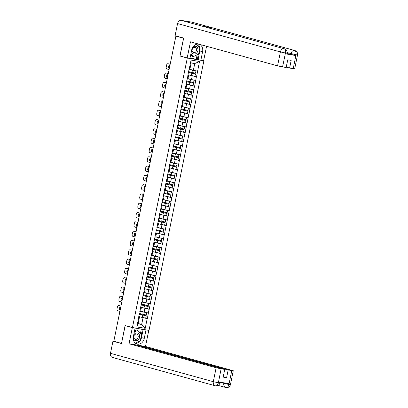 <?xml version="1.0" encoding="UTF-8"?>
<svg xmlns="http://www.w3.org/2000/svg" width="408" height="408" viewBox="0 0 408 408"><rect width="100%" height="100%" fill="white"/><g stroke="black" fill="none" stroke-linecap="round" stroke-linejoin="round"><path stroke-width="0.61" d="M203.153 60.562L203.883 60.767L149.032 330.368L132.437 327.629L187.287 58.028L203.883 60.767M189.873 69.304L193.377 70.268L194.738 63.561L199.517 61.465L191.097 60.073L187.828 75.403L188.644 75.342L187.884 75.133M199.517 61.465L196.539 76.837L193.499 76M187.981 74.766L196.539 76.837M196.391 76.816L194.647 86.139L191.607 85.303M186.089 84.063L194.647 86.139M194.499 86.114L192.755 95.441L189.715 94.605M184.197 93.366L192.755 95.441M192.607 95.416L190.862 104.739L187.823 103.902M182.305 102.668L190.862 104.739M190.714 104.718L188.97 114.041L185.931 113.205M180.412 111.965L188.97 114.041M188.822 114.016L187.073 123.344L184.039 122.507M178.52 121.268L187.073 123.344M186.93 123.318L185.181 132.641L182.147 131.804M176.623 130.565L185.181 132.641M185.038 132.62L183.289 141.943L180.254 141.107M174.731 139.868L183.289 141.943M183.146 141.918L181.397 151.246L178.362 150.409M172.839 149.17L181.397 151.246M181.254 151.22L179.505 160.543L176.47 159.706M170.947 158.467L179.505 160.543M179.362 160.523L177.613 169.845L174.578 169.009M169.055 167.77L177.613 169.845M177.47 169.82L175.721 179.148L172.686 178.311M167.163 177.072L175.721 179.148M175.578 179.122L173.828 188.445L170.794 187.609M165.271 186.369L173.828 188.445M173.686 188.425L171.936 197.747L168.902 196.911M163.379 195.672L171.936 197.747M171.794 197.722L170.044 207.05L167.01 206.213M161.486 204.974L170.044 207.05M169.901 207.024L168.152 216.347L165.118 215.511M159.594 214.271L168.152 216.347M168.009 216.327L166.26 225.649L163.226 224.813M157.702 223.574L166.26 225.649M166.117 225.624L164.368 234.952L161.333 234.11M155.81 232.876L164.368 234.952M164.225 234.926L162.476 244.249L159.441 243.413M153.918 242.174L162.476 244.249M162.333 244.229L160.584 253.552L157.549 252.715M152.026 251.476L160.584 253.552M160.441 253.526L158.692 262.854L155.657 262.012M150.134 260.778L158.692 262.854M158.549 262.829L156.799 272.151L153.765 271.315M148.242 270.076L156.799 272.151M156.657 272.131L154.907 281.454L151.873 280.617M146.35 279.378L154.907 281.454M154.765 281.428L153.015 290.756L149.981 289.915M144.458 288.68L153.015 290.756M152.873 290.731L151.123 300.053L148.089 299.217M142.565 297.978L151.123 300.053M150.98 300.033L149.231 309.356L146.197 308.519M140.673 307.28L149.231 309.356M149.083 309.33L147.339 318.658L144.304 317.817M138.781 316.582L147.339 318.658M147.191 318.633L145.222 328.318L136.802 326.93L138.776 317.245L139.444 317.159L138.684 316.95M139.342 313.716L138.776 317.245M139.781 311.554L140.668 307.943L141.336 307.861L140.576 307.652M148.803 267.215L140.668 307.943M149.241 265.052L150.129 261.441L150.797 261.355L150.037 261.145M156.371 230.01L150.129 261.441M156.815 227.853L157.697 224.237L158.37 224.155L157.605 223.946M165.832 183.508L157.697 224.237M166.275 181.346L167.158 177.735L167.831 177.653L167.071 177.439M175.297 137.006L167.158 177.735M175.736 134.844L176.618 131.233L177.291 131.147L176.531 130.937M184.758 90.499L176.618 131.233M185.196 88.342L186.084 84.726L186.752 84.645L185.992 84.436M187.976 75.429L186.084 84.726M187.981 78.606L191.485 79.57L192.224 75.934M188.644 75.342L187.904 78.979L187.231 79.065M191.485 79.57L195.651 80.453M186.089 87.904L189.593 88.873L190.332 85.236M186.752 84.645L186.012 88.281L185.339 88.363M189.593 88.873L193.759 89.755M184.197 97.206L187.7 98.17L188.44 94.534M184.186 94.029L184.86 93.947L184.1 93.733M184.86 93.947L184.12 97.583L183.447 97.665M187.7 98.17L191.867 99.052M182.305 106.508L185.808 107.472L186.548 103.836M182.294 103.331L182.968 103.244L182.208 103.035M182.968 103.244L182.228 106.881L181.555 106.967M185.808 107.472L189.975 108.355M180.412 115.806L183.916 116.775L184.656 113.138M180.402 112.628L181.076 112.547L180.316 112.338M181.076 112.547L180.336 116.183L179.663 116.265M183.916 116.775L188.083 117.652M178.52 125.108L182.024 126.072L182.764 122.436M178.51 121.931L179.183 121.849L178.424 121.635M179.183 121.849L178.444 125.486L177.771 125.567M182.024 126.072L186.191 126.954M176.628 134.411L180.132 135.374L180.871 131.738M177.291 131.147L176.552 134.783L175.879 134.869M180.132 135.374L184.299 136.257M174.736 143.708L178.24 144.677L178.979 141.041M174.726 140.531L175.399 140.449L174.639 140.24M175.399 140.449L174.66 144.085L173.986 144.167M178.24 144.677L182.407 145.554M172.844 153.01L176.348 153.974L177.087 150.338M172.834 149.833L173.507 149.751L172.747 149.537M173.507 149.751L172.768 153.388L172.094 153.469M176.348 153.974L180.514 154.856M170.952 162.313L174.456 163.276L175.195 159.64M170.942 159.135L171.615 159.049L170.855 158.839M171.615 159.049L170.876 162.685L170.202 162.772M174.456 163.276L178.622 164.159M169.06 171.61L172.564 172.579L173.303 168.943M169.05 168.433L169.723 168.351L168.963 168.142M169.723 168.351L168.983 171.987L168.31 172.069M172.564 172.579L176.73 173.456M167.168 180.912L170.671 181.876L171.411 178.24M167.831 177.653L167.091 181.29L166.418 181.371M170.671 181.876L174.838 182.759M165.276 190.215L168.779 191.179L169.519 187.542M165.266 187.037L165.939 186.951L165.174 186.742M165.939 186.951L165.199 190.587L164.526 190.674M168.779 191.179L172.946 192.061M163.384 199.512L166.887 200.481L167.627 196.845M163.373 196.335L164.047 196.253L163.282 196.044M164.047 196.253L163.307 199.889L162.634 199.971M166.887 200.481L171.054 201.358M161.486 208.814L164.99 209.778L165.735 206.142M161.481 205.637L162.154 205.55L161.389 205.341M162.154 205.55L161.41 209.192L160.742 209.273M164.99 209.778L169.162 210.661M159.594 218.117L163.098 219.081L163.843 215.444M159.589 214.934L160.262 214.853L159.497 214.644M160.262 214.853L159.518 218.489L158.85 218.576M163.098 219.081L167.27 219.963M157.702 227.414L161.206 228.383L161.951 224.747M158.37 224.155L157.626 227.791L156.958 227.873M161.206 228.383L165.378 229.26M155.81 236.716L159.314 237.68L160.053 234.044M155.805 233.539L156.473 233.453L155.713 233.243M156.473 233.453L155.734 237.094L155.066 237.175M159.314 237.68L163.486 238.563M153.918 246.019L157.422 246.983L158.161 243.346M153.913 242.837L154.581 242.755L153.821 242.546M154.581 242.755L153.841 246.391L153.173 246.478M157.422 246.983L161.594 247.865M152.026 255.316L155.53 256.285L156.269 252.649M152.021 252.139L152.689 252.057L151.929 251.848M152.689 252.057L151.949 255.694L151.281 255.775M155.53 256.285L159.701 257.162M150.134 264.619L153.637 265.582L154.377 261.946M150.797 261.355L150.057 264.996L149.389 265.078M153.637 265.582L157.809 266.465M148.242 273.921L151.745 274.885L152.485 271.249M148.237 270.739L148.905 270.657L148.145 270.448M148.905 270.657L148.165 274.293L147.497 274.38M151.745 274.885L155.917 275.767M146.35 283.218L149.853 284.187L150.593 280.546M146.345 280.041L147.013 279.959L146.253 279.75M147.013 279.959L146.273 283.596L145.605 283.677M149.853 284.187L154.02 285.065M144.458 292.521L147.961 293.485L148.701 289.848M144.452 289.343L145.121 289.257L144.361 289.048M145.121 289.257L144.381 292.898L143.713 292.98M147.961 293.485L152.128 294.367M142.565 301.818L146.069 302.787L146.809 299.151M142.56 298.641L143.228 298.559L142.469 298.35M143.228 298.559L142.489 302.195L141.821 302.282M146.069 302.787L150.236 303.669M140.673 311.12L144.177 312.089L144.916 308.448M141.336 307.861L140.597 311.498L139.929 311.579M144.177 312.089L148.344 312.967M113.832 341.175L119.33 314.17M138.159 323.493L141.663 324.457L143.024 317.75M139.444 317.159L138.083 323.87L141.663 324.457L145.222 328.318M136.802 326.93L138.083 323.87M132.437 327.629L125.093 325.604L121.548 343.383M121.477 343.373L113.817 341.261L175.899 36.128L183.559 38.24L179.943 56.003L187.287 58.028M176.593 36.118L175.899 36.128M194.738 63.561L191.158 62.975L189.796 69.681L189.123 69.763M193.377 70.268L197.543 71.15M191.097 60.073L191.158 62.975M179.943 56.003L180.586 56.11M139.414 313.477L146.294 315.037L146.758 312.742L140.622 311.386M140.638 311.309L146.758 312.742M138.786 316.547L145.666 318.113L146.309 315.802L139.261 314.135M139.235 314.247L146.135 315.812M119.901 311.36L117.733 310.763A1.826 1.086 -80.6 0 1 117.045 308.688L117.377 307.076A1.826 1.086 -80.6 0 1 118.723 305.561L119.447 305.684A1.826 1.086 99.4 0 1 119.513 305.699L120.972 306.097M119.513 305.699L120.957 306.173M120.712 307.367L120.416 307.285A1.433 0.852 -80.6 0 0 120.365 307.275A1.433 0.852 -80.6 0 0 119.299 308.504A1.433 0.852 -80.6 0 0 119.845 310.09L120.141 310.172M120.692 307.479A1.433 0.852 -80.6 0 0 120.197 309.901M139.21 314.476L138.72 316.786M145.666 318.113L146.309 315.802M146.294 315.037L146.931 312.732M141.306 304.174L148.186 305.74L148.65 303.445L142.514 302.083M142.53 302.007L148.65 303.445M140.678 307.244L147.558 308.81L148.201 306.505L141.153 304.832M141.127 304.944L148.028 306.515M121.793 302.063L119.626 301.461A1.826 1.086 -80.6 0 1 118.937 299.385L119.269 297.774A1.826 1.086 -80.6 0 1 120.615 296.264L121.339 296.381A1.826 1.086 99.4 0 1 121.406 296.397L122.864 296.8M121.406 296.397L122.849 296.876M122.604 298.064L122.308 297.983A1.433 0.852 -80.6 0 0 122.257 297.973A1.433 0.852 -80.6 0 0 121.191 299.202A1.433 0.852 -80.6 0 0 121.737 300.788L122.033 300.869M122.584 298.182A1.433 0.852 -80.6 0 0 122.089 300.604M141.102 305.174L140.612 307.489M147.558 308.81L148.201 306.505M148.186 305.74L148.823 303.435M141.234 304.419L141.693 302.257M143.198 294.877L150.078 296.438L150.542 294.142L144.406 292.786M144.422 292.709L150.542 294.142M142.571 297.947L149.45 299.508L150.093 297.202L143.045 295.53M143.019 295.647L149.92 297.213M123.685 292.76L121.518 292.164A1.826 1.086 -80.6 0 1 120.829 290.083L121.161 288.476A1.826 1.086 -80.6 0 1 122.507 286.962L123.231 287.079A1.826 1.086 99.4 0 1 123.298 287.094L124.756 287.497M123.298 287.094L124.741 287.574M124.496 288.767L124.2 288.685A1.433 0.852 -80.6 0 0 124.149 288.675A1.433 0.852 -80.6 0 0 123.083 289.904A1.433 0.852 -80.6 0 0 123.629 291.485L123.925 291.567M124.476 288.879A1.433 0.852 -80.6 0 0 123.981 291.302M142.994 295.871L142.504 298.187M149.45 299.508L150.093 297.202M150.078 296.438L150.715 294.132M143.126 295.117L143.585 292.959M145.09 285.575L151.97 287.135L152.434 284.84L146.299 283.483M146.314 283.407L152.434 284.84M144.463 288.645L151.343 290.21L151.985 287.9L144.937 286.232M144.911 286.345L151.812 287.91M125.577 283.458L123.41 282.861A1.826 1.086 -80.6 0 1 122.721 280.786L123.053 279.174A1.826 1.086 -80.6 0 1 124.399 277.659L125.123 277.782A1.826 1.086 99.4 0 1 125.19 277.797L126.648 278.195M125.19 277.797L126.633 278.271M126.388 279.465L126.092 279.383A1.433 0.852 -80.6 0 0 126.041 279.373A1.433 0.852 -80.6 0 0 124.976 280.602A1.433 0.852 -80.6 0 0 125.521 282.188L125.822 282.27M126.368 279.577A1.433 0.852 -80.6 0 0 125.873 281.999M144.886 286.574L144.396 288.884M151.343 290.21L151.985 287.9M151.97 287.135L152.607 284.83M145.019 285.814L145.477 283.657M146.982 276.272L153.862 277.838L154.326 275.543L148.191 274.181M148.206 274.11L154.326 275.543M146.355 279.347L153.235 280.908L153.877 278.603L146.829 276.93M146.804 277.042L153.704 278.613M127.469 274.161L125.302 273.564A1.826 1.086 -80.6 0 1 124.613 271.483L124.945 269.872A1.826 1.086 -80.6 0 1 126.291 268.362L127.016 268.479A1.826 1.086 99.4 0 1 127.082 268.495L128.54 268.897M127.082 268.495L128.525 268.974M128.28 270.167L127.984 270.081A1.433 0.852 -80.6 0 0 127.933 270.07A1.433 0.852 -80.6 0 0 126.868 271.3A1.433 0.852 -80.6 0 0 127.413 272.886L127.714 272.967M128.26 270.28A1.433 0.852 -80.6 0 0 127.765 272.702M146.778 277.272L146.288 279.587M153.235 280.908L153.877 278.603M153.862 277.838L154.505 275.533M146.911 276.517L147.37 274.355M148.874 266.975L155.754 268.535L156.218 266.24L150.083 264.884M150.098 264.807L156.218 266.24M148.247 270.045L155.127 271.606L155.769 269.3L148.721 267.628M148.696 267.745L155.596 269.311M129.362 264.858L127.194 264.262A1.826 1.086 -80.6 0 1 126.506 262.181L126.837 260.574A1.826 1.086 -80.6 0 1 128.183 259.06L128.908 259.177A1.826 1.086 99.4 0 1 128.974 259.192L130.433 259.595M128.974 259.192L130.417 259.672M130.172 260.865L129.877 260.783A1.433 0.852 -80.6 0 0 129.826 260.773A1.433 0.852 -80.6 0 0 128.76 262.002A1.433 0.852 -80.6 0 0 129.305 263.583L129.606 263.665M130.152 260.977A1.433 0.852 -80.6 0 0 129.657 263.4M148.67 267.969L148.18 270.285M155.127 271.606L155.769 269.3M155.754 268.535L156.397 266.23M133.217 337.921A3.958 3.182 105.4 0 0 135.466 340.655A3.958 3.182 105.4 0 0 138.74 339.196A3.958 3.182 105.4 0 0 138.669 333.713A3.958 3.182 105.4 0 0 134.084 334.422A3.958 3.182 105.4 0 0 133.691 335.07M137.593 338.329A2.713 2.178 105.4 0 0 136.716 334.081A2.713 2.178 105.4 0 0 134.405 335.06A2.713 2.178 105.4 0 0 135.278 339.308A2.713 2.178 105.4 0 0 137.593 338.329M134.553 330.832L136.323 329.985L137.72 330.373L141.591 334.336L140.281 340.772L135.278 343.164M134.314 332L137.72 330.373M191.5 50.918A3.958 3.182 105.4 0 0 193.642 53.963A3.958 3.182 105.4 0 0 197.059 52.545A3.958 3.182 105.4 0 0 197.064 47.144A3.958 3.182 105.4 0 0 192.561 47.568M195.911 51.678A2.713 2.178 105.4 0 0 195.039 47.43A2.713 2.178 105.4 0 0 192.724 48.409A2.713 2.178 105.4 0 0 193.596 52.657A2.713 2.178 105.4 0 0 195.911 51.678M196.529 44.222L199.91 47.685L198.599 54.121L193.423 56.595L192.02 56.207L190.699 54.856M193.423 56.595L190.878 53.989M220.055 382.194L219.912 382.908C219.351 384.974 217.938 385.958 215.684 385.871L215.536 385.84A3.748 3.009 -74.6 0 1 215.286 385.784L112.455 357.434A3.748 3.009 -74.6 0 1 110.476 353.333L112.945 341.2L121.513 343.561L125.154 325.676L135.104 328.114L133.38 336.58A6.854 5.503 105.4 0 0 137.001 344.082A6.854 5.503 105.4 0 0 144.269 338.37L145.988 329.904L148.772 330.363L145.498 346.463L233.269 370.724L228.179 369.98L138.99 345.387L145.498 346.463M132.325 327.655L129.045 343.75L135.553 344.821L224.742 369.413L221.141 368.817L218.341 382.837L218.591 381.954L228.995 383.668L228.949 384.494L231.785 370.571M138.919 345.749L138.99 345.387M145.61 329.802L145.988 329.904M148.39 330.261L148.772 330.363M125.154 325.676L125.649 325.757M134.722 328.007L135.104 328.114M129.045 343.75L216.138 367.761L221.141 368.817M112.945 341.2L114.577 341.47M224.742 369.413L223.181 377.104L226.613 377.67L228.179 369.98M226.613 377.67L223.252 376.742M135.686 343.475A6.854 5.503 105.4 0 0 140.071 340.874M140.337 340.486A6.854 5.503 105.4 0 0 141.505 337.61L144.269 338.37M143.177 329.399L141.505 337.61M141.408 334.152L142.402 329.271M140.49 333.214L141.331 329.098M219.234 382.658C220.32 382.974 220.055 383.01 218.428 382.76M215.536 385.84C216.862 385.978 217.801 384.979 218.336 382.842M228.863 384.571C228.307 386.713 227.363 387.712 226.032 387.569L225.808 387.518A3.748 3.009 -74.6 0 1 223.829 383.418L223.946 382.837M199.864 47.899A6.854 5.503 105.4 0 1 199.823 50.959L202.587 51.719A6.854 5.503 105.4 0 0 198.966 44.217A6.854 5.503 105.4 0 0 191.704 49.929L189.98 58.395L187.196 57.936L190.475 41.835L277.562 65.846L280.398 51.928L177.567 23.577L175.098 35.71L183.666 38.072L180.03 55.957L187.196 57.936M202.587 51.719L200.864 60.185L203.648 60.644L206.57 46.277M190.062 57.982L200.864 60.185M293.209 68.661L296.04 54.738L297.524 54.891L294.693 68.809L289.603 68.065L286.243 67.136M177.567 23.577A3.748 3.009 -74.6 0 1 181.285 20.4L202.271 26.183A3.748 3.009 -74.6 0 1 202.501 26.234L284.34 48.802A3.748 3.009 -74.6 0 0 284.116 48.751C285.335 49.307 285.794 50.694 285.488 52.907L282.565 66.907L277.562 65.846M210.671 28.489A3.748 3.009 -74.6 0 1 212.772 27.917L191.786 22.129L181.285 20.4M191.786 22.129A3.748 3.009 -74.6 0 1 192.035 22.185L294.867 50.536A3.748 3.009 -74.6 0 0 294.617 50.48C295.836 51.046 296.3 52.433 296.009 54.636L295.754 55.524L286.946 53.417M290.756 54.468L290.919 53.662A3.748 3.009 -74.6 0 1 294.617 50.48L212.772 27.917L202.271 26.183L284.116 48.751A3.748 3.009 -74.6 0 0 280.398 51.928L285.396 52.984M289.603 68.065L291.169 60.374L287.732 59.808L286.171 67.498L282.565 66.907M284.34 48.802C286.401 49.618 287.288 51.071 287.002 53.152L286.839 53.958L285.355 53.81L295.754 55.524M199.798 47.573A6.854 5.503 105.4 0 0 197.523 44.064M199.823 50.959L198.099 59.425M197.329 59.298L198.359 54.238M196.279 59.007L197.13 54.825M287.074 52.601L295.922 54.718M150.766 257.672L157.646 259.238L158.11 256.938L151.975 255.581M151.99 255.505L158.11 256.938M150.139 260.743L157.019 262.308L157.661 259.998L150.613 258.33M150.588 258.442L157.488 260.008M131.254 255.556L129.086 254.959A1.826 1.086 -80.6 0 1 128.398 252.884L128.729 251.272A1.826 1.086 -80.6 0 1 130.076 249.757L130.8 249.88A1.826 1.086 99.4 0 1 130.866 249.895L132.325 250.293M130.866 249.895L132.309 250.369M132.065 251.563L131.769 251.481A1.433 0.852 -80.6 0 0 131.718 251.471A1.433 0.852 -80.6 0 0 130.652 252.7A1.433 0.852 -80.6 0 0 131.197 254.286L131.498 254.368M132.044 251.675A1.433 0.852 -80.6 0 0 131.549 254.097M150.562 258.672L150.073 260.982M157.019 262.308L157.661 259.998M157.646 259.238L158.289 256.928M150.695 257.912L151.154 255.755M152.658 248.375L159.538 249.936L160.002 247.641L153.867 246.279M153.882 246.208L160.002 247.641M152.031 251.445L158.911 253.006L159.554 250.701L152.505 249.028M152.48 249.14L159.38 250.711M133.146 246.259L130.978 245.662A1.826 1.086 -80.6 0 1 130.29 243.581L130.621 241.97A1.826 1.086 -80.6 0 1 131.968 240.46L132.692 240.577A1.826 1.086 99.4 0 1 132.758 240.593L134.217 240.995M132.758 240.593L134.201 241.072M133.957 242.265L133.661 242.179A1.433 0.852 -80.6 0 0 133.61 242.168A1.433 0.852 -80.6 0 0 132.544 243.398A1.433 0.852 -80.6 0 0 133.09 244.984L133.391 245.065M133.936 242.377A1.433 0.852 -80.6 0 0 133.441 244.8M152.454 249.37L151.965 251.685M158.911 253.006L159.554 250.701M159.538 249.936L160.181 247.631M152.587 248.615L153.046 246.458M154.55 239.073L161.43 240.633L161.894 238.338L155.759 236.982M155.774 236.905L161.894 238.338M153.923 242.143L160.803 243.704L161.446 241.398L154.397 239.726M154.372 239.843L161.272 241.409M135.038 236.956L132.87 236.359A1.826 1.086 -80.6 0 1 132.187 234.279L132.513 232.672A1.826 1.086 -80.6 0 1 133.86 231.157L134.584 231.275A1.826 1.086 99.4 0 1 134.65 231.29L136.109 231.693M134.65 231.29L136.094 231.769M135.849 232.963L135.553 232.881A1.433 0.852 -80.6 0 0 135.502 232.871A1.433 0.852 -80.6 0 0 134.436 234.1A1.433 0.852 -80.6 0 0 134.982 235.681L135.283 235.763M135.828 233.075A1.433 0.852 -80.6 0 0 135.334 235.498M154.346 240.067L153.857 242.383M160.803 243.704L161.446 241.398M161.43 240.633L162.073 238.328M154.479 239.312L154.938 237.155M156.442 229.77L163.322 231.336L163.786 229.036L157.651 227.679M157.666 227.603L163.786 229.036M155.82 232.841L162.695 234.406L163.338 232.096L156.29 230.428M156.264 230.54L163.164 232.111M136.93 227.654L134.762 227.057A1.826 1.086 -80.6 0 1 134.079 224.981L134.405 223.37A1.826 1.086 -80.6 0 1 135.752 221.855L136.476 221.977A1.826 1.086 99.4 0 1 136.542 221.993L138.001 222.391M136.542 221.993L137.986 222.467M137.741 223.661L137.445 223.579A1.433 0.852 -80.6 0 0 137.394 223.569A1.433 0.852 -80.6 0 0 136.328 224.798A1.433 0.852 -80.6 0 0 136.874 226.384L137.175 226.466M137.72 223.773A1.433 0.852 -80.6 0 0 137.226 226.195M156.239 230.77L155.749 233.08M162.695 234.406L163.338 232.096M163.322 231.336L163.965 229.026M158.335 220.473L165.214 222.034L165.684 219.739L159.543 218.377M159.559 218.306L165.684 219.739M157.712 223.543L164.587 225.104L165.23 222.799L158.182 221.126M158.156 221.238L165.056 222.809M138.822 218.356L136.654 217.76A1.826 1.086 -80.6 0 1 135.971 215.679L136.298 214.072A1.826 1.086 -80.6 0 1 137.644 212.558L138.368 212.675A1.826 1.086 99.4 0 1 138.434 212.69L139.893 213.093M138.434 212.69L139.878 213.17M139.633 214.363L139.337 214.276A1.433 0.852 -80.6 0 0 139.286 214.266A1.433 0.852 -80.6 0 0 138.22 215.495A1.433 0.852 -80.6 0 0 138.766 217.082L139.067 217.163M139.613 214.475A1.433 0.852 -80.6 0 0 139.118 216.898M158.131 221.468L157.641 223.783M164.587 225.104L165.23 222.799M165.214 222.034L165.857 219.728M158.263 220.713L158.727 218.555M160.227 211.171L167.107 212.731L167.576 210.436L161.435 209.08M161.451 209.003L167.576 210.436M159.605 214.241L166.479 215.801L167.122 213.496L160.074 211.823M160.048 211.941L166.949 213.506M140.714 209.054L138.547 208.457A1.826 1.086 -80.6 0 1 137.863 206.377L138.19 204.77A1.826 1.086 -80.6 0 1 139.536 203.255L140.26 203.373A1.826 1.086 99.4 0 1 140.326 203.388L141.785 203.791M140.326 203.388L141.77 203.867M141.53 205.061L141.229 204.979A1.433 0.852 -80.6 0 0 141.178 204.969A1.433 0.852 -80.6 0 0 140.117 206.198A1.433 0.852 -80.6 0 0 140.658 207.779L140.959 207.861M141.505 205.173A1.433 0.852 -80.6 0 0 141.01 207.596M160.023 212.165L159.533 214.481M166.479 215.801L167.122 213.496M167.107 212.731L167.749 210.426M160.155 211.41L160.619 209.253M162.119 201.868L168.999 203.434L169.468 201.139L163.328 199.777M163.343 199.701L169.468 201.139M161.497 204.938L168.376 206.504L169.014 204.194L161.966 202.526M161.94 202.638L168.841 204.209M142.606 199.752L140.439 199.155A1.826 1.086 -80.6 0 1 139.755 197.079L140.082 195.468A1.826 1.086 -80.6 0 1 141.428 193.953L142.152 194.075A1.826 1.086 99.4 0 1 142.219 194.091L143.677 194.494M142.219 194.091L143.662 194.565M143.422 195.758L143.121 195.677A1.433 0.852 -80.6 0 0 143.07 195.667A1.433 0.852 -80.6 0 0 142.01 196.896A1.433 0.852 -80.6 0 0 142.55 198.482L142.851 198.563M143.397 195.876A1.433 0.852 -80.6 0 0 142.902 198.298M161.915 202.868L161.425 205.178M168.376 206.504L169.014 204.194M168.999 203.434L169.641 201.124M162.047 202.108L162.511 199.951M164.011 192.571L170.891 194.131L171.36 191.837L165.22 190.48M165.235 190.403L171.36 191.837M163.389 195.641L170.269 197.202L170.906 194.897L163.858 193.224M163.832 193.336L170.733 194.907M144.498 190.454L142.331 189.858A1.826 1.086 -80.6 0 1 141.647 187.777L141.974 186.17A1.826 1.086 -80.6 0 1 143.32 184.656L144.044 184.773A1.826 1.086 99.4 0 1 144.111 184.788L145.569 185.191M144.111 184.788L145.554 185.268M145.314 186.461L145.013 186.38A1.433 0.852 -80.6 0 0 144.962 186.364A1.433 0.852 -80.6 0 0 143.902 187.593A1.433 0.852 -80.6 0 0 144.447 189.179L144.743 189.261M145.289 186.573A1.433 0.852 -80.6 0 0 144.794 188.996M163.807 193.565L163.317 195.881M170.269 197.202L170.906 194.897M170.891 194.131L171.533 191.826M163.94 192.811L164.404 190.653M165.903 183.269L172.783 184.829L173.252 182.534L167.112 181.178M167.127 181.101L173.252 182.534M165.281 186.339L172.161 187.899L172.798 185.594L165.75 183.926M165.725 184.039L172.625 185.604M146.39 181.152L144.223 180.555A1.826 1.086 -80.6 0 1 143.54 178.48L143.866 176.868A1.826 1.086 -80.6 0 1 145.212 175.353L145.936 175.471A1.826 1.086 99.4 0 1 146.003 175.486L147.461 175.889M146.003 175.486L147.446 175.965M147.206 177.159L146.906 177.077A1.433 0.852 -80.6 0 0 146.855 177.067A1.433 0.852 -80.6 0 0 145.794 178.296A1.433 0.852 -80.6 0 0 146.339 179.877L146.635 179.959M147.181 177.271A1.433 0.852 -80.6 0 0 146.686 179.693M165.699 184.263L165.209 186.578M172.161 187.899L172.798 185.594M172.783 184.829L173.425 182.524M167.795 173.966L174.675 175.532L175.144 173.237L169.004 171.875M169.019 171.799L175.144 173.237M167.173 177.036L174.053 178.602L174.69 176.292L167.642 174.624M167.617 174.736L174.517 176.307M148.282 171.855L146.115 171.253A1.826 1.086 -80.6 0 1 145.432 169.177L145.758 167.566A1.826 1.086 -80.6 0 1 147.104 166.051L147.829 166.173A1.826 1.086 99.4 0 1 147.895 166.189L149.354 166.591M147.895 166.189L149.338 166.663M149.099 167.856L148.798 167.775A1.433 0.852 -80.6 0 0 148.747 167.764A1.433 0.852 -80.6 0 0 147.686 168.994A1.433 0.852 -80.6 0 0 148.231 170.58L148.527 170.661M149.073 167.974A1.433 0.852 -80.6 0 0 148.578 170.396M167.591 174.966L167.101 177.276M174.053 178.602L174.69 176.292M174.675 175.532L175.318 173.221M167.729 174.206L168.188 172.049M169.687 164.669L176.567 166.229L177.036 163.934L170.896 162.578M170.911 162.501L177.036 163.934M169.065 167.739L175.945 169.3L176.582 166.994L169.534 165.322M169.509 165.434L176.409 167.005M150.175 162.552L148.007 161.956A1.826 1.086 -80.6 0 1 147.324 159.875L147.65 158.268A1.826 1.086 -80.6 0 1 148.996 156.754L149.721 156.871A1.826 1.086 99.4 0 1 149.787 156.886L151.246 157.289M149.787 156.886L151.23 157.366M150.991 158.559L150.69 158.477A1.433 0.852 -80.6 0 0 150.639 158.462A1.433 0.852 -80.6 0 0 149.578 159.691A1.433 0.852 -80.6 0 0 150.124 161.277L150.419 161.359M150.965 158.671A1.433 0.852 -80.6 0 0 150.47 161.094M168.994 167.979L169.468 165.638M175.945 169.3L176.582 166.994M176.567 166.229L177.21 163.924M169.621 164.909L170.08 162.751M171.579 155.366L178.459 156.927L178.928 154.632L172.788 153.275M172.803 153.199L178.928 154.632M170.957 158.437L177.837 159.997L178.475 157.692L171.426 156.024M171.401 156.136L178.301 157.702M152.067 153.25L149.899 152.653A1.826 1.086 -80.6 0 1 149.216 150.578L149.542 148.966A1.826 1.086 -80.6 0 1 150.889 147.451L151.613 147.574A1.826 1.086 99.4 0 1 151.679 147.584L153.138 147.987M151.679 147.584L153.122 148.063M152.883 149.257L152.582 149.175A1.433 0.852 -80.6 0 0 152.531 149.165A1.433 0.852 -80.6 0 0 151.47 150.394A1.433 0.852 -80.6 0 0 152.016 151.975L152.311 152.056M152.857 149.369A1.433 0.852 -80.6 0 0 152.368 151.791M171.375 156.361L170.886 158.676M177.837 159.997L178.475 157.692M178.459 156.927L179.102 154.622M171.513 155.606L171.972 153.449M173.471 146.064L180.351 147.63L180.821 145.335L174.68 143.973M174.695 143.897L180.821 145.335M172.849 149.134L179.729 150.7L180.367 148.39L173.318 146.722M173.298 146.834L180.193 148.405M153.959 143.953L151.791 143.351A1.826 1.086 -80.6 0 1 151.108 141.275L151.434 139.664A1.826 1.086 -80.6 0 1 152.781 138.149L153.505 138.271A1.826 1.086 99.4 0 1 153.571 138.286L155.03 138.689M153.571 138.286L155.014 138.761M154.775 139.954L154.474 139.873A1.433 0.852 -80.6 0 0 154.423 139.862A1.433 0.852 -80.6 0 0 153.362 141.091A1.433 0.852 -80.6 0 0 153.908 142.678L154.204 142.759M154.749 140.071A1.433 0.852 -80.6 0 0 154.26 142.494M173.267 147.064L172.778 149.374M179.729 150.7L180.367 148.39M180.351 147.63L180.994 145.319M173.405 146.304L173.864 144.146M175.364 136.767L182.243 138.327L182.713 136.032L176.572 134.676M176.588 134.599L182.713 136.032M174.741 139.837L181.621 141.398L182.259 139.092L175.21 137.419M175.19 137.532L182.085 139.102M155.851 134.65L153.683 134.054A1.826 1.086 -80.6 0 1 153 131.973L153.326 130.366A1.826 1.086 -80.6 0 1 154.673 128.852L155.397 128.969A1.826 1.086 99.4 0 1 155.463 128.984L156.922 129.387M155.463 128.984L156.907 129.464M156.667 130.657L156.366 130.575A1.433 0.852 -80.6 0 0 156.315 130.56A1.433 0.852 -80.6 0 0 155.254 131.794A1.433 0.852 -80.6 0 0 155.8 133.375L156.096 133.457M156.641 130.769A1.433 0.852 -80.6 0 0 156.152 133.192M175.165 137.761L174.67 140.077M181.621 141.398L182.259 139.092M182.243 138.327L182.886 136.022M177.256 127.464L184.136 129.025L184.605 126.73L178.464 125.373M178.48 125.297L184.605 126.73M176.633 130.535L183.513 132.095L184.151 129.79L177.103 128.122M177.082 128.234L183.977 129.8M157.743 125.348L155.576 124.751A1.826 1.086 -80.6 0 1 154.892 122.675L155.219 121.064A1.826 1.086 -80.6 0 1 156.565 119.549L157.289 119.672A1.826 1.086 99.4 0 1 157.355 119.682L158.814 120.085M157.355 119.682L158.799 120.161M158.559 121.355L158.258 121.273A1.433 0.852 -80.6 0 0 158.207 121.263A1.433 0.852 -80.6 0 0 157.146 122.492A1.433 0.852 -80.6 0 0 157.692 124.073L157.988 124.154M158.534 121.467A1.433 0.852 -80.6 0 0 158.044 123.889M177.057 128.459L176.562 130.774M183.513 132.095L184.151 129.79M184.136 129.025L184.778 126.72M177.189 127.704L177.648 125.547M179.148 118.162L186.028 119.728L186.497 117.433L180.356 116.071M180.372 115.994L186.497 117.433M178.526 121.232L185.405 122.798L186.043 120.487L178.995 118.82M178.974 118.932L185.869 120.503M159.635 116.051L157.468 115.449A1.826 1.086 -80.6 0 1 156.784 113.373L157.111 111.761A1.826 1.086 -80.6 0 1 158.457 110.247L159.181 110.369A1.826 1.086 99.4 0 1 159.248 110.384L160.706 110.787M159.248 110.384L160.691 110.864M160.451 112.052L160.155 111.971A1.433 0.852 -80.6 0 0 160.099 111.96A1.433 0.852 -80.6 0 0 159.038 113.189A1.433 0.852 -80.6 0 0 159.584 114.776L159.88 114.857M160.426 112.169A1.433 0.852 -80.6 0 0 159.936 114.592M178.949 119.162L178.454 121.472M185.405 122.798L186.043 120.487M186.028 119.728L186.67 117.417M179.081 118.402L179.54 116.244M181.04 108.865L187.92 110.425L188.389 108.13L182.249 106.774M182.264 106.697L188.389 108.13M180.418 111.935L187.298 113.495L187.94 111.19L180.887 109.517M180.866 109.63L187.762 111.2M161.527 106.748L159.36 106.151A1.826 1.086 -80.6 0 1 158.676 104.071L159.003 102.464A1.826 1.086 -80.6 0 1 160.349 100.949L161.073 101.067A1.826 1.086 99.4 0 1 161.145 101.082L162.598 101.485M161.145 101.082L162.583 101.561M162.343 102.755L162.047 102.673A1.433 0.852 -80.6 0 0 161.991 102.658A1.433 0.852 -80.6 0 0 160.93 103.892A1.433 0.852 -80.6 0 0 161.476 105.473L161.772 105.555M162.318 102.867A1.433 0.852 -80.6 0 0 161.828 105.289M180.841 109.859L180.346 112.174M187.298 113.495L187.94 111.19M187.92 110.425L188.562 108.12M180.974 109.104L181.433 106.947M182.932 99.562L189.812 101.123L190.281 98.828L184.141 97.471M184.156 97.395L190.281 98.828M182.31 102.632L189.19 104.193L189.832 101.888L182.779 100.22M182.759 100.332L189.654 101.898M163.419 97.446L161.252 96.849A1.826 1.086 -80.6 0 1 160.568 94.773L160.895 93.162A1.826 1.086 -80.6 0 1 162.241 91.647L162.965 91.769A1.826 1.086 99.4 0 1 163.037 91.78L164.49 92.183M163.037 91.78L164.475 92.259M164.235 93.452L163.94 93.371A1.433 0.852 -80.6 0 0 163.883 93.361A1.433 0.852 -80.6 0 0 162.823 94.59A1.433 0.852 -80.6 0 0 163.368 96.171L163.664 96.252M164.21 93.565A1.433 0.852 -80.6 0 0 163.72 95.987M182.733 100.557L182.238 102.872M189.19 104.193L189.832 101.888M189.812 101.123L190.454 98.818M182.866 99.802L183.325 97.645M184.824 90.26L191.704 91.826L192.173 89.531L186.033 88.169M186.048 88.092L192.173 89.531M184.202 93.33L191.082 94.896L191.724 92.591L184.671 90.918M184.651 91.03L191.546 92.601M165.316 88.148L163.144 87.547A1.826 1.086 -80.6 0 1 162.46 85.471L162.787 83.859A1.826 1.086 -80.6 0 1 164.133 82.345L164.863 82.467A1.826 1.086 99.4 0 1 164.929 82.482L166.382 82.885M164.929 82.482L166.367 82.962M166.127 84.15L165.832 84.068A1.433 0.852 -80.6 0 0 165.776 84.058A1.433 0.852 -80.6 0 0 164.715 85.287A1.433 0.852 -80.6 0 0 165.26 86.873L165.556 86.955M166.102 84.267A1.433 0.852 -80.6 0 0 165.612 86.69M184.625 91.259L184.13 93.57M191.082 94.896L191.724 92.591M191.704 91.826L192.346 89.515M186.716 80.963L193.596 82.523L194.065 80.228L187.925 78.871M187.94 78.795L194.065 80.228M186.094 84.033L192.974 85.593L193.616 83.288L186.563 81.615M186.543 81.728L193.438 83.298M167.209 78.846L165.036 78.249A1.826 1.086 -80.6 0 1 164.353 76.168L164.679 74.562A1.826 1.086 -80.6 0 1 166.025 73.047L166.755 73.165A1.826 1.086 99.4 0 1 166.821 73.18L168.274 73.583M166.821 73.18L168.259 73.659M168.019 74.853L167.724 74.771A1.433 0.852 -80.6 0 0 167.668 74.756A1.433 0.852 -80.6 0 0 166.607 75.99A1.433 0.852 -80.6 0 0 167.153 77.571L167.448 77.653M167.994 74.965A1.433 0.852 -80.6 0 0 167.504 77.387M186.517 81.957L186.023 84.272M192.974 85.593L193.616 83.288M193.596 82.523L194.239 80.218M186.65 81.202L187.109 79.045M188.608 71.66L195.488 73.221L195.957 70.926L189.817 69.569M189.832 69.493L195.957 70.926M187.986 74.73L194.866 76.291L195.509 73.986L188.455 72.318M188.435 72.43L195.33 73.996M169.101 69.544L166.928 68.947A1.826 1.086 -80.6 0 1 166.245 66.871L166.571 65.26A1.826 1.086 -80.6 0 1 167.917 63.745L168.647 63.867A1.826 1.086 99.4 0 1 168.713 63.877L170.172 64.28M168.713 63.877L170.151 64.357M169.912 65.55L169.616 65.469A1.433 0.852 -80.6 0 0 169.56 65.459A1.433 0.852 -80.6 0 0 168.499 66.688A1.433 0.852 -80.6 0 0 169.045 68.269L169.34 68.35M169.886 65.662A1.433 0.852 -80.6 0 0 169.397 68.085M188.409 72.66L187.915 74.97M194.866 76.291L195.509 73.986M195.488 73.221L196.131 70.916M188.542 71.9L189.001 69.743M175.894 36.032L170.422 63.051M142.137 317.358L142.601 315.063M142.759 314.288L143.228 311.993M119.845 310.09L120.151 310.136M144.029 308.055L144.493 305.76M144.651 304.985L145.121 302.69M121.737 300.788L122.043 300.839M145.921 298.753L146.385 296.458M146.543 295.683L147.013 293.388M123.629 291.485L123.935 291.536M147.813 289.456L148.277 287.161M148.436 286.385L148.905 284.09M125.521 282.188L125.827 282.234M149.705 280.153L150.169 277.858M150.328 277.083L150.797 274.788M127.413 272.886L127.719 272.937M151.597 270.851L152.062 268.556M152.22 267.781L152.689 265.486M129.305 263.583L129.611 263.634M110.476 353.333L213.308 381.684L216.138 367.761M220.024 382.367L228.832 384.474M226.032 387.569A3.748 3.009 -74.6 0 1 225.808 387.518L218.132 385.402M215.669 385.871L215.286 385.784A3.748 3.009 -74.6 0 1 213.308 381.684L218.306 382.74M233.269 370.724L230.433 384.647L228.949 384.494M285.355 53.81L285.488 52.913M286.324 52.902C287.446 53.229 287.176 53.264 285.518 53.004M153.49 261.554L153.959 259.259M154.112 258.483L154.581 256.188M131.197 254.286L131.504 254.332M155.382 252.251L155.851 249.956M156.004 249.181L156.473 246.886M133.09 244.984L133.396 245.035M157.274 242.954L157.743 240.654M157.896 239.879L158.365 237.584M134.982 235.681L135.288 235.732M159.166 233.651L159.635 231.356M159.793 230.581L160.257 228.286M136.874 226.384L137.18 226.43M161.058 224.349L161.527 222.054M161.685 221.279L162.149 218.984M138.766 217.082L139.072 217.132M162.95 215.052L163.419 212.752M163.577 211.981L164.041 209.681M140.658 207.779L140.964 207.83M164.842 205.749L165.311 203.454M165.47 202.679L165.934 200.384M142.55 198.482L142.856 198.528M166.734 196.447L167.204 194.152M167.362 193.377L167.826 191.082M144.447 189.179L144.748 189.23M168.626 187.15L169.096 184.855M169.254 184.079L169.718 181.779M146.339 179.877L146.64 179.928M170.519 177.847L170.988 175.552M171.146 174.777L171.61 172.482M148.231 170.58L148.532 170.626M172.411 168.545L172.88 166.25M173.038 165.475L173.502 163.18M150.124 161.277L150.424 161.328M174.303 159.248L174.772 156.953M174.93 156.177L175.394 153.877M152.016 151.975L152.317 152.026M176.195 149.945L176.664 147.65M176.822 146.875L177.286 144.58M153.908 142.678L154.209 142.724M178.087 140.643L178.556 138.348M178.714 137.572L179.178 135.278M155.8 133.375L156.101 133.426M179.979 131.345L180.448 129.05M180.606 128.275L181.07 125.98M157.692 124.073L157.993 124.124M181.871 122.043L182.34 119.748M182.498 118.973L182.963 116.678M159.584 114.776L159.885 114.827M183.763 112.741L184.232 110.446M184.391 109.67L184.855 107.375M161.476 105.473L161.777 105.524M185.655 103.443L186.124 101.148M186.283 100.373L186.747 98.078M163.368 96.171L163.669 96.222M187.547 94.141L188.017 91.846M188.175 91.071L188.644 88.776M165.26 86.873L165.561 86.924M189.44 84.838L189.909 82.543M190.067 81.768L190.536 79.473M167.153 77.571L167.453 77.622M191.337 75.541L191.801 73.246M191.959 72.471L192.428 70.176M169.045 68.269L169.346 68.32M121.263 304.659A0.913 0.913 0 0 0 121.181 305.056M123.155 295.356A0.913 0.913 0 0 0 123.073 295.759M125.047 286.059A0.913 0.913 0 0 0 124.965 286.457M126.939 276.757A0.913 0.913 0 0 0 126.857 277.154M128.831 267.454A0.913 0.913 0 0 0 128.749 267.857M130.723 258.157A0.913 0.913 0 0 0 130.642 258.555M132.615 248.855A0.913 0.913 0 0 0 132.539 249.252M134.507 239.552A0.913 0.913 0 0 0 134.431 239.955M136.399 230.255A0.913 0.913 0 0 0 136.323 230.653M138.297 220.952A0.913 0.913 0 0 0 138.215 221.35M140.189 211.65A0.913 0.913 0 0 0 140.107 212.053M142.081 202.353A0.913 0.913 0 0 0 141.999 202.751M143.973 193.05A0.913 0.913 0 0 0 143.891 193.448M145.865 183.748A0.913 0.913 0 0 0 145.784 184.151M147.757 174.451A0.913 0.913 0 0 0 147.676 174.848M149.649 165.148A0.913 0.913 0 0 0 149.568 165.546M151.541 155.851A0.913 0.913 0 0 0 151.46 156.249M153.434 146.549A0.913 0.913 0 0 0 153.352 146.946M155.326 137.246A0.913 0.913 0 0 0 155.244 137.644M157.218 127.949A0.913 0.913 0 0 0 157.136 128.347M159.11 118.646A0.913 0.913 0 0 0 159.028 119.044M161.002 109.344A0.913 0.913 0 0 0 160.92 109.742M162.894 100.047A0.913 0.913 0 0 0 162.812 100.444M164.786 90.744A0.913 0.913 0 0 0 164.704 91.142M166.678 81.442A0.913 0.913 0 0 0 166.597 81.84M168.57 72.145A0.913 0.913 0 0 0 168.489 72.542M230.433 384.647C229.862 386.723 228.439 387.707 226.17 387.6M297.524 54.891C297.809 52.805 296.922 51.352 294.867 50.536"/></g></svg>
